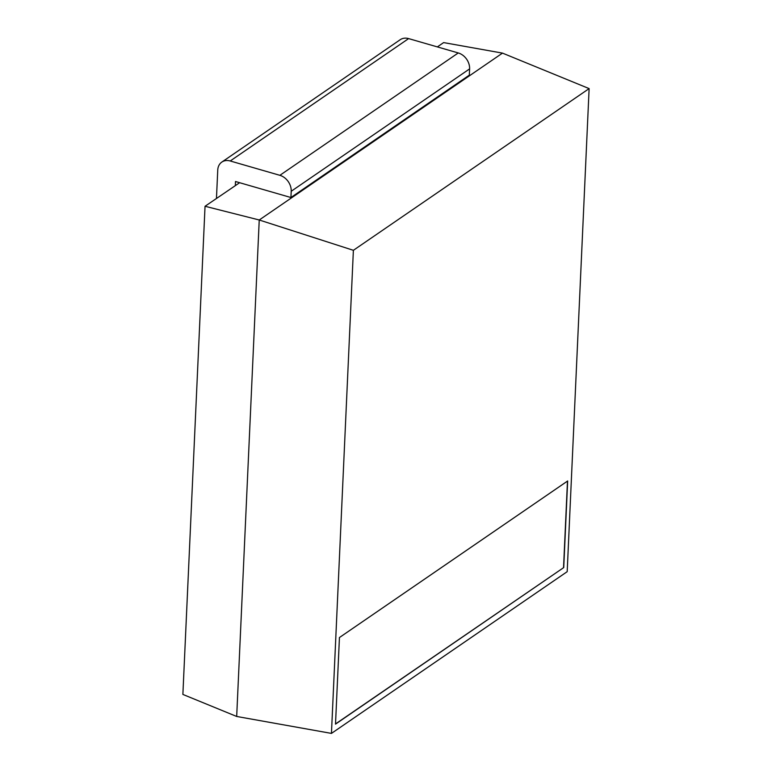 <?xml version="1.0" encoding="UTF-8"?>
<svg xmlns="http://www.w3.org/2000/svg" width="772" height="772" viewBox="0 0 772 772"><rect width="100%" height="100%" fill="white"/><g stroke="black" fill="none" stroke-linecap="round" stroke-linejoin="round"><path stroke-width="1.16" d="M216.459 198.433L217.752 170.043A13.838 10.905 -124.5 0 1 221.834 162.072L400.224 39.7A13.838 10.905 -124.5 0 1 408.62 38.6L458.259 52.95A13.838 10.905 55.5 0 1 469.608 68.891L469.318 75.145L290.928 197.526L291.208 191.273L469.608 68.891M221.834 162.072A13.838 10.905 -124.5 0 1 230.23 160.981L279.869 175.321A13.838 10.905 55.5 0 1 291.208 191.273M437.348 46.899L443.63 42.595L502.495 53.114L259.238 219.991L205.043 206.269L235.315 185.656L235.508 181.516L290.928 197.526M235.315 185.656L239.629 182.703M205.043 206.269L182.877 694.424L236.686 716.464L331.449 733.4L567.188 571.676L589.123 88.597L353.383 250.311L331.449 733.4M236.686 716.464L259.238 219.991L353.383 250.311M502.495 53.114L589.123 88.597M335.511 724.126L563.734 567.565L567.661 480.975L339.439 637.537L335.511 724.126M335.521 723.943L563.734 567.565M563.55 567.516L567.478 481.101M230.23 160.981L408.62 38.6M279.869 175.321L458.259 52.95"/></g></svg>
